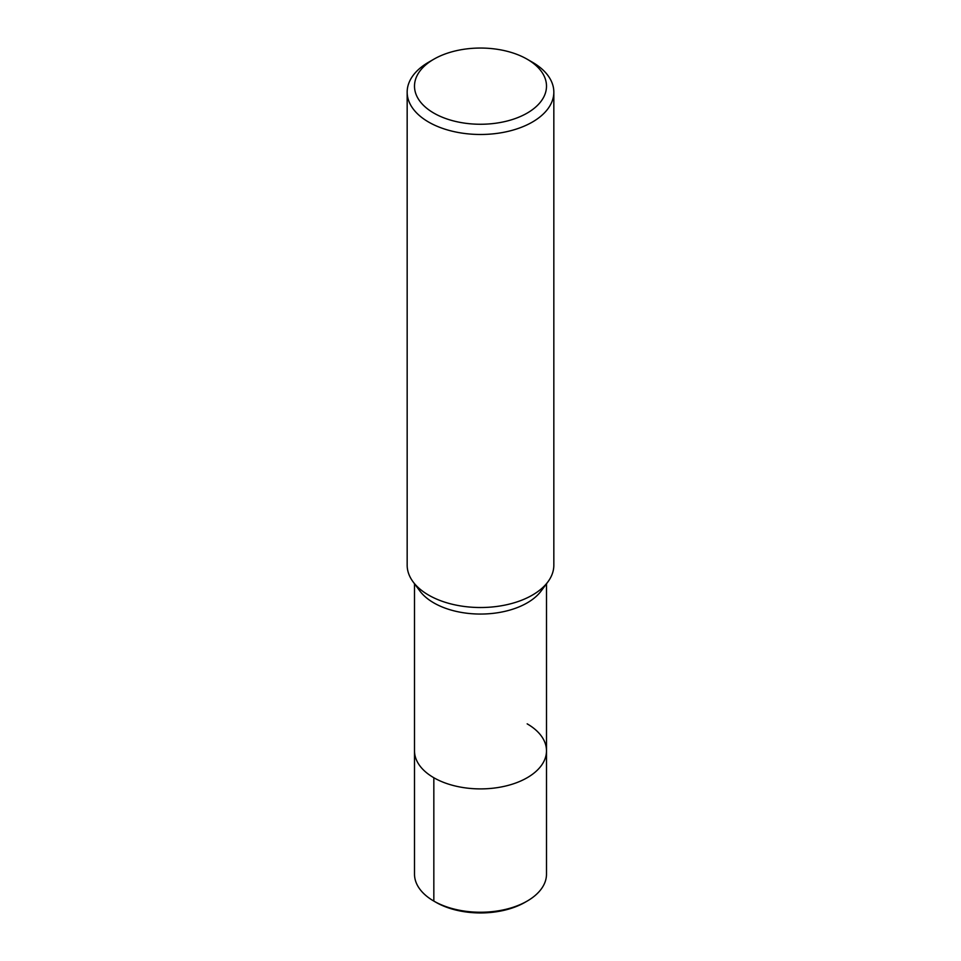 <?xml version="1.0" encoding="UTF-8"?>
<svg xmlns="http://www.w3.org/2000/svg" width="961" height="961" viewBox="0 0 961 961"><rect width="100%" height="100%" fill="white"/><g stroke="black" fill="none" stroke-linecap="round" stroke-linejoin="round"><path stroke-width="1.44" d="M527.169 59.21L532.358 62.201A73.336 42.344 180 0 1 553.836 92.148L553.836 565.176A73.336 42.344 180 0 1 547.938 581.813A73.336 42.344 180 0 1 480.512 607.52A73.336 42.344 180 0 1 413.074 581.825A73.336 42.344 180 0 1 407.164 565.176L407.164 92.148A73.336 42.344 180 0 1 428.642 62.201L433.831 59.21A65.997 38.104 180 0 1 527.169 59.21L527.169 59.21A65.997 38.104 180 0 1 527.169 113.098A65.997 38.104 180 0 1 433.831 113.098A65.997 38.104 180 0 1 433.831 59.21M541.187 590.931A65.997 38.104 180 0 1 480.512 614.055A65.997 38.104 180 0 1 419.813 590.943M553.836 92.148A73.336 42.344 180 0 1 480.5 134.48A73.336 42.344 180 0 1 407.164 92.136M527.169 723.849A65.997 38.104 180 0 1 546.497 750.793A65.997 38.104 180 0 1 480.5 788.897A65.997 38.104 180 0 1 414.503 750.793L414.503 583.747M546.497 583.747L546.497 750.793A65.997 38.104 180 0 1 480.5 788.897A65.997 38.104 180 0 1 414.503 750.793L414.503 874.138A65.997 38.104 180 0 0 433.831 901.082L435.91 902.283L433.831 901.094L433.831 777.737M546.497 750.793L546.497 874.138A65.997 38.104 180 0 1 527.169 901.082A65.997 38.104 180 0 1 433.831 901.082M527.169 901.082L525.09 902.283A63.066 36.41 180 0 1 435.91 902.283M547.938 581.813L541.199 590.919M413.062 581.813L419.801 590.919"/></g></svg>

